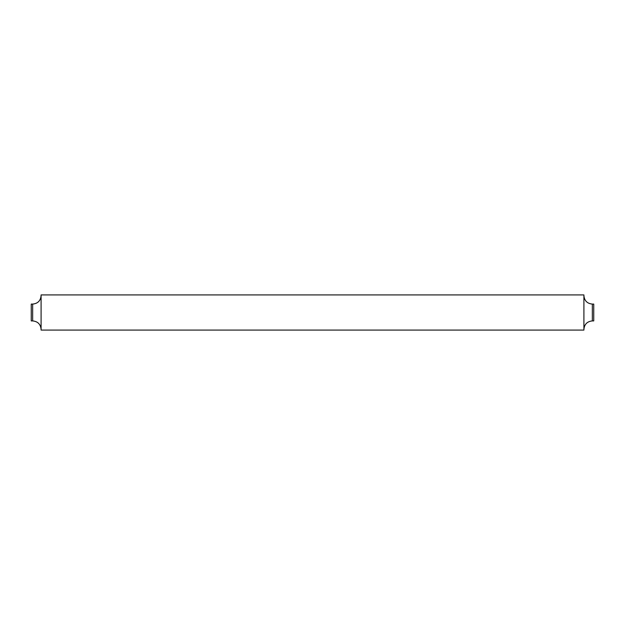 <?xml version="1.0" encoding="UTF-8"?>
<svg xmlns="http://www.w3.org/2000/svg" width="625" height="625" viewBox="0 0 625 625"><rect width="100%" height="100%" fill="white"/><g stroke="black" fill="none" stroke-linecap="round" stroke-linejoin="round"><path stroke-width="0.94" d="M593.75 304.086L593.75 320.914L592.344 320.914L592.344 304.086L593.75 304.086M32.656 304.086L31.25 304.086L31.25 320.914L32.656 320.914L32.656 304.086C37.781 303.586 40.594 300.773 41.094 295.648M583.906 312.5L583.906 330.078L41.094 330.078L41.094 294.922L583.906 294.922L583.906 312.5M592.344 320.914C587.219 321.414 584.406 324.227 583.906 329.352M32.656 320.914C37.781 321.414 40.594 324.227 41.094 329.352M592.344 304.086C587.219 303.586 584.406 300.773 583.906 295.648"/></g></svg>
